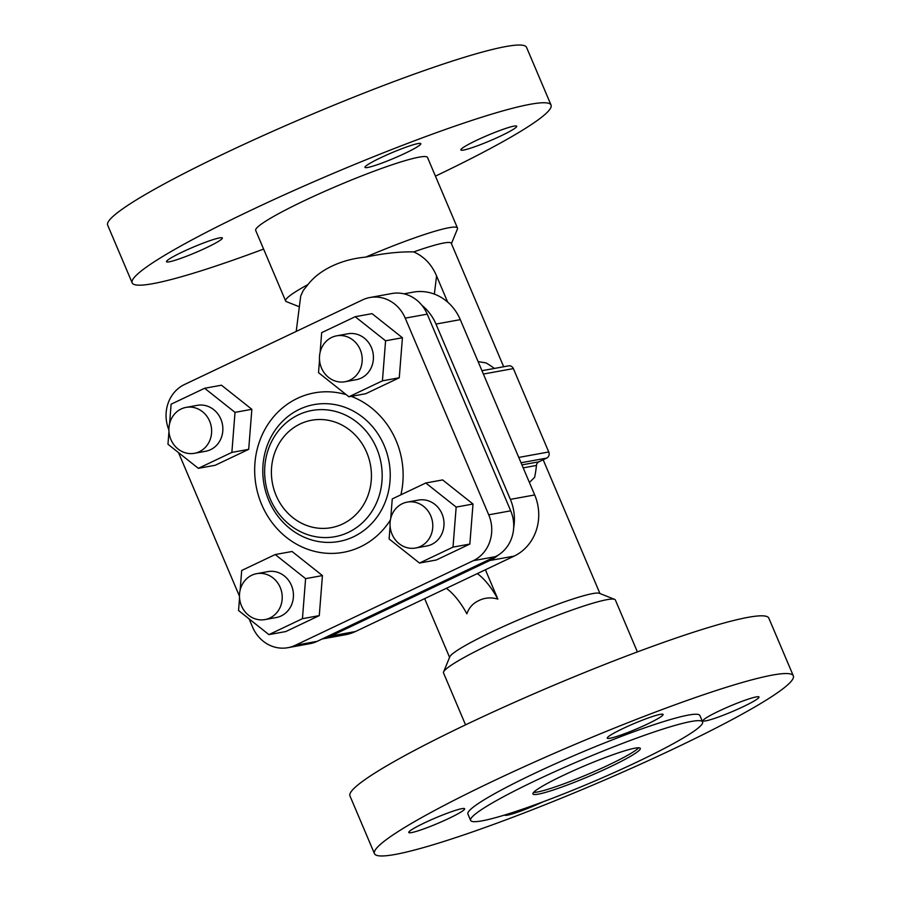 <?xml version="1.0" encoding="UTF-8"?>
<svg xmlns="http://www.w3.org/2000/svg" width="901" height="901" viewBox="0 0 901 901"><rect width="100%" height="100%" fill="white"/><g stroke="black" fill="none" stroke-linecap="round" stroke-linejoin="round"><path stroke-width="1.35" d="M533.583 792.418A58.34 5.699 157 0 0 609.087 764.78A58.34 5.699 157 0 0 638.73 747.785M610 766.92A58.34 5.699 157 0 0 640.318 748.371A58.34 5.699 157 0 0 563.226 775.412A58.34 5.699 157 0 0 532.919 793.961A58.34 5.699 157 0 0 610 766.92M637.12 761.987A126.016 12.299 157 0 0 702.611 721.926A126.016 12.299 157 0 0 536.106 780.345A126.016 12.299 157 0 0 470.626 820.406A126.016 12.299 157 0 0 637.12 761.987M702.611 721.926L699.886 715.518A126.016 12.299 157 0 0 533.381 773.936A126.016 12.299 157 0 0 467.901 813.986L470.626 820.406M637.401 651.919L615.372 600.01A93.344 9.111 157 0 0 614.606 599.368A93.344 9.111 157 0 0 492.036 643.291A93.344 9.111 157 0 0 443.585 671.955A93.344 9.111 157 0 0 443.529 672.957L465.558 724.866M614.606 599.368L599.424 593.32A81.676 7.974 157 0 0 492.171 631.747A81.676 7.974 157 0 0 449.79 656.84L443.585 671.955M503.682 366.752L451.277 243.293A81.676 7.974 157 0 0 413.728 251.908C424.202 256.594 431.827 264.624 436.58 275.988L447.662 302.105M451.424 243.653L457.415 229.045A93.344 9.111 157 0 0 457.471 228.043A93.344 9.111 157 0 0 365.682 257.112C353.44 258.26 342.189 261.267 331.94 266.133C321.758 270.987 313.773 277.114 307.984 284.536L303.243 290.471L300.72 296.012L296.204 331.433M307.984 284.536A93.344 9.111 157 0 0 285.628 300.99A93.344 9.111 157 0 0 286.394 301.632L299.233 306.745M365.682 257.112C383.837 253.305 399.853 251.57 413.728 251.908M457.471 228.043L427.524 157.495A93.344 9.111 157 0 0 304.189 200.765A93.344 9.111 157 0 0 255.693 230.442L285.628 300.99M478.093 361.605L486.044 362.923A101.509 92.702 -100.3 0 1 494.401 368.441M481.956 370.705L508.66 365.851A4.663 4.257 -100.3 0 1 513.367 368.599L548.754 451.975A4.663 4.257 -100.3 0 1 546.693 458.091L538.877 461.808A4.663 4.257 79.7 0 0 536.444 465.445A101.509 92.702 -100.3 0 1 534.62 477.35L529.405 482.474M477.305 573.599A46.672 18.459 -115.4 0 1 497.859 599.097L485.402 569.759M497.859 599.097C491.169 597.138 484.862 597.622 478.927 600.539C472.991 603.253 468.982 607.679 466.887 613.818A46.672 18.459 -115.4 0 0 446.333 588.319M395.156 854.452A227.525 22.21 -23 0 1 374.456 853.652A227.525 22.21 -23 0 1 532.896 762.775A227.525 22.21 -23 0 1 772.63 675.052A227.525 22.21 -23 0 1 793.33 675.851A227.525 22.21 -23 0 1 634.89 766.728A227.525 22.21 -23 0 1 395.156 854.452M793.33 675.851L768.823 618.131A227.525 22.21 157 0 0 748.123 617.331A227.525 22.21 157 0 0 508.389 705.055A227.525 22.21 157 0 0 349.96 795.932L374.456 853.652M461.864 808.67A30.341 2.962 -23 0 1 464.634 808.783A30.341 2.962 -23 0 1 443.506 820.89A30.341 2.962 -23 0 1 411.543 832.592A30.341 2.962 -23 0 1 408.784 832.49A30.341 2.962 -23 0 1 429.901 820.372A30.341 2.962 -23 0 1 461.864 808.67M542.796 801.924A30.341 2.962 -23 0 1 507.443 815.157A30.341 2.962 -23 0 1 504.684 815.056A30.341 2.962 -23 0 1 504.673 815.011M660.343 714.347A30.341 2.962 -23 0 1 663.102 714.448A30.341 2.962 -23 0 1 641.974 726.566A30.341 2.962 -23 0 1 610.011 738.268A30.341 2.962 -23 0 1 607.251 738.156A30.341 2.962 -23 0 1 628.38 726.037A30.341 2.962 -23 0 1 660.343 714.347M705.911 720.834A30.341 2.962 -23 0 1 703.152 720.721A30.341 2.962 -23 0 1 724.28 708.614A30.341 2.962 -23 0 1 756.243 696.912A30.341 2.962 -23 0 1 759.002 697.025A30.341 2.962 -23 0 1 737.885 709.132A30.341 2.962 -23 0 1 705.911 720.834M263.599 249.081A227.525 22.21 -23 0 1 152.877 283.669A227.525 22.21 -23 0 1 132.177 282.869A227.525 22.21 -23 0 1 290.606 191.992A227.525 22.21 -23 0 1 530.34 104.268A227.525 22.21 -23 0 1 551.04 105.068A227.525 22.21 -23 0 1 435.442 176.134M132.177 282.869L107.669 225.149A227.525 22.21 -23 0 1 266.11 134.272A227.525 22.21 -23 0 1 505.844 46.548A227.525 22.21 -23 0 1 526.544 47.348L551.04 105.068M169.253 261.808A30.341 2.962 157 0 0 201.216 250.106A30.341 2.962 157 0 0 222.344 237.988A30.341 2.962 157 0 0 219.585 237.887A30.341 2.962 157 0 0 187.622 249.588A30.341 2.962 157 0 0 166.494 261.695A30.341 2.962 157 0 0 169.253 261.808M367.732 167.473A30.341 2.962 157 0 0 399.695 155.783A30.341 2.962 157 0 0 420.812 143.664A30.341 2.962 157 0 0 418.053 143.563A30.341 2.962 157 0 0 386.09 155.254A30.341 2.962 157 0 0 364.961 167.372A30.341 2.962 157 0 0 367.732 167.473M513.964 126.129A30.341 2.962 157 0 0 482.001 137.819A30.341 2.962 157 0 0 460.873 149.938A30.341 2.962 157 0 0 463.632 150.05A30.341 2.962 157 0 0 495.595 138.349A30.341 2.962 157 0 0 516.723 126.23A30.341 2.962 157 0 0 513.964 126.129M322.164 638.967L345.601 634.709A46.672 42.617 -100.3 0 0 355.399 631.545L514.133 556.108A46.672 42.617 -100.3 0 0 534.698 494.953L460.287 319.652A46.672 42.617 -100.3 0 0 413.221 292.138L403.941 293.827M322.209 638.944A46.672 42.617 -100.3 0 0 331.084 635.96L489.806 560.523A46.672 42.617 -100.3 0 0 498.557 554.87M513.671 527.862A46.672 42.617 -100.3 0 0 510.371 499.368L435.971 324.067A46.672 42.617 -100.3 0 0 421.961 305.371M249.093 618.886L252.562 627.062A35.004 31.963 -100.3 0 0 287.858 647.695L309.843 643.697A35.004 31.963 -100.3 0 0 317.197 641.332L495.28 556.694A35.004 31.963 -100.3 0 0 510.698 510.822L427.22 314.145A35.004 31.963 -100.3 0 0 391.924 293.512L369.939 297.51A35.004 31.963 -100.3 0 0 362.596 299.875L184.502 384.513A35.004 31.963 -100.3 0 0 168.892 429.923M287.858 647.695A35.004 31.963 -100.3 0 0 295.213 645.33L473.295 560.681A35.004 31.963 -100.3 0 0 488.725 514.82L405.236 318.143A35.004 31.963 -100.3 0 0 369.939 297.51M320.137 352.212L321.68 332.638L355.208 316.713L372.045 313.649L402.42 337.751L399.267 377.778L365.738 393.714L348.901 396.778L318.526 372.676L319.528 359.983M390.719 518.492L392.262 498.917L425.79 482.992L442.628 479.929L473.002 504.031L469.849 544.058L436.321 559.994L419.483 563.057L389.108 538.956L390.11 526.263M240.162 590.054L241.693 570.479L275.222 554.543L292.059 551.491L322.434 575.581L319.281 615.62L285.752 631.556L268.926 634.619L238.551 610.518L239.542 597.825M169.579 423.774L171.111 404.2L204.64 388.263L221.477 385.211L251.852 409.302L248.699 449.34L215.181 465.276L198.344 468.34L167.969 444.238L168.96 431.545M178.511 452.606L239.475 596.214M336.659 335.825L347.887 333.787A23.336 21.309 79.7 0 1 372.361 350.185A23.336 21.309 79.7 0 1 361.132 378.116A23.336 21.309 79.7 0 1 356.233 379.704L345.004 381.742A23.336 21.309 79.7 0 1 320.519 365.333A23.336 21.309 79.7 0 1 331.759 337.402A23.336 21.309 79.7 0 1 336.659 335.825A23.336 21.309 79.7 0 1 361.143 352.223A23.336 21.309 79.7 0 1 349.903 380.154A23.336 21.309 79.7 0 1 345.004 381.742M355.208 316.713L385.583 340.803L382.429 380.841L348.901 396.778M402.42 337.751L385.583 340.803M399.267 377.778L382.429 380.841M407.241 502.105L418.469 500.066A23.336 21.309 79.7 0 1 442.943 516.464A23.336 21.309 79.7 0 1 431.714 544.395A23.336 21.309 79.7 0 1 426.815 545.983L415.586 548.022A23.336 21.309 79.7 0 1 391.102 531.613A23.336 21.309 79.7 0 1 402.342 503.682A23.336 21.309 79.7 0 1 407.241 502.105A23.336 21.309 79.7 0 1 431.725 518.503A23.336 21.309 79.7 0 1 420.485 546.434A23.336 21.309 79.7 0 1 415.586 548.022M425.79 482.992L456.165 507.083L453.012 547.121L419.483 563.057M473.002 504.031L456.165 507.083M469.849 544.058L453.012 547.121M256.672 573.667L267.901 571.617A23.336 21.309 79.7 0 1 292.386 588.026A23.336 21.309 79.7 0 1 281.146 615.957A23.336 21.309 79.7 0 1 276.247 617.545L265.018 619.584A23.336 21.309 79.7 0 1 240.533 603.174A23.336 21.309 79.7 0 1 251.773 575.243A23.336 21.309 79.7 0 1 256.672 573.667A23.336 21.309 79.7 0 1 281.157 590.065A23.336 21.309 79.7 0 1 269.928 617.996A23.336 21.309 79.7 0 1 265.018 619.584M275.222 554.543L305.597 578.645L302.443 618.683L268.926 634.619M322.434 575.581L305.597 578.645M319.281 615.62L302.443 618.683M186.09 407.387L197.319 405.337A23.336 21.309 79.7 0 1 221.804 421.747A23.336 21.309 79.7 0 1 210.564 449.678A23.336 21.309 79.7 0 1 205.665 451.255L194.436 453.304A23.336 21.309 79.7 0 1 169.951 436.895A23.336 21.309 79.7 0 1 181.191 408.964A23.336 21.309 79.7 0 1 186.09 407.387A23.336 21.309 79.7 0 1 210.575 423.785A23.336 21.309 79.7 0 1 199.346 451.716A23.336 21.309 79.7 0 1 194.436 453.304M204.64 388.263L235.015 412.365L231.872 452.403L198.344 468.34M251.852 409.302L235.015 412.365M248.699 449.34L231.872 452.403M434.35 294.098L436.58 275.988M489.806 560.523L514.133 556.108M331.084 635.96L355.399 631.545M435.971 324.067L460.287 319.652M548.754 451.975L518.773 457.426M513.367 368.599L483.375 374.05M536.444 465.445L523.199 467.856M546.693 458.091L521.026 462.754M538.877 461.808L521.938 464.882M510.371 499.368L534.698 494.953M405.236 318.143L427.22 314.145M390.415 519.967A81.034 74.006 79.7 0 1 360.411 546.839A81.034 74.006 79.7 0 1 261.684 504.549A81.034 74.006 79.7 0 1 297.386 398.366A81.034 74.006 79.7 0 1 346.243 394.661M351.244 396.35A81.034 74.006 79.7 0 1 400.889 494.818M295.213 645.33L317.197 641.332M488.725 514.82L510.698 510.822M473.295 560.681L495.28 556.694M299.459 409.313A69.568 63.532 79.7 0 1 384.209 445.612A69.568 63.532 79.7 0 1 353.564 536.759A69.568 63.532 79.7 0 1 268.802 500.46A69.568 63.532 79.7 0 1 299.459 409.313M298.468 414.82A64.151 58.588 79.7 0 1 376.629 448.304A64.151 58.588 79.7 0 1 348.36 532.367A64.151 58.588 79.7 0 1 270.199 498.895A64.151 58.588 79.7 0 1 298.468 414.82M300.191 423.943A54.601 49.859 79.7 0 1 366.707 452.437A54.601 49.859 79.7 0 1 342.65 523.977A54.601 49.859 79.7 0 1 276.123 495.482A54.601 49.859 79.7 0 1 300.191 423.943M599.942 593.522L543.168 459.769M449.576 657.347L424.653 598.636"/></g></svg>
